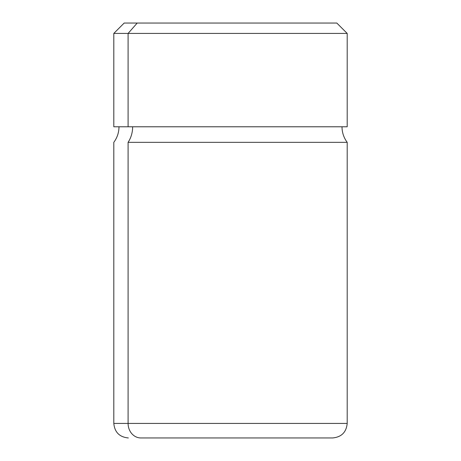 <?xml version="1.0" encoding="UTF-8"?>
<svg xmlns="http://www.w3.org/2000/svg" width="461" height="461" viewBox="0 0 461 461"><rect width="100%" height="100%" fill="white"/><g stroke="black" fill="none" stroke-linecap="round" stroke-linejoin="round"><path stroke-width="0.69" d="M128.095 126.775L347.191 126.775L347.191 33.422L128.095 33.422L137.199 23.05L336.818 23.05L347.191 33.422L113.809 33.422L128.095 33.422L128.095 126.775L128.095 33.422L137.199 23.05L124.182 23.05L113.809 33.422L113.809 126.775L342.004 126.775C342.05 132.52 343.779 137.706 347.191 142.334L128.095 142.334A25.931 22.756 90 0 0 132.647 126.775A25.931 22.756 -90 0 1 128.095 142.334L347.191 142.334L347.191 423.428L128.095 423.428L128.095 142.334L128.095 423.428L113.809 423.428L347.191 423.428C346.332 432.251 341.492 437.091 332.669 437.95L140.836 437.95A14.522 12.747 -90 0 1 128.095 423.428A14.522 12.747 90 0 0 140.836 437.95L320.165 437.95M323.801 23.05L137.199 23.05M118.996 126.775C118.95 132.52 117.221 137.706 113.809 142.334L113.809 423.428C114.668 432.251 119.508 437.091 128.331 437.95"/></g></svg>
